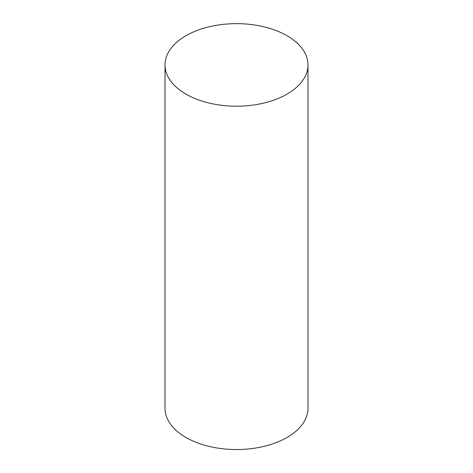 <?xml version="1.0" encoding="UTF-8"?>
<svg xmlns="http://www.w3.org/2000/svg" width="473" height="473" viewBox="0 0 473 473"><rect width="100%" height="100%" fill="white"/><g stroke="black" fill="none" stroke-linecap="round" stroke-linejoin="round"><path stroke-width="0.71" d="M185.948 94.109A71.488 41.275 0 0 0 263.857 103.055A71.488 41.275 0 0 0 307.988 64.925A71.488 41.275 0 0 0 236.5 23.65A71.488 41.275 0 0 0 165.012 64.925A71.488 41.275 0 0 0 185.948 94.109M165.012 64.925L165.012 408.276A71.488 41.275 0 0 0 185.948 437.46A71.488 41.275 0 0 0 263.857 446.406A71.488 41.275 0 0 0 307.988 408.276L307.988 64.925"/></g></svg>
